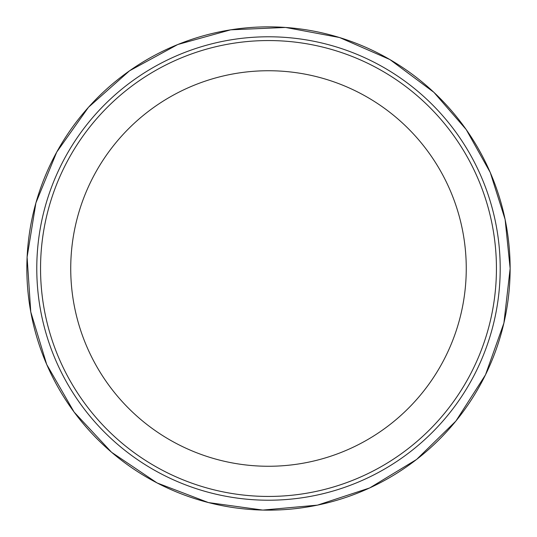 <?xml version="1.0" encoding="UTF-8"?>
<svg xmlns="http://www.w3.org/2000/svg" width="537" height="537" viewBox="0 0 537 537"><rect width="100%" height="100%" fill="white"/><g stroke="black" fill="none" stroke-linecap="round" stroke-linejoin="round"><path stroke-width="0.81" d="M466.257 268.5A197.764 197.764 0 0 0 268.493 70.736A197.764 197.764 0 0 0 70.73 268.5A197.764 197.764 0 0 0 268.493 466.264A197.764 197.764 0 0 0 466.257 268.5M500.202 268.5A231.715 231.715 0 0 0 268.493 36.785A231.715 231.715 0 0 0 36.778 268.5A231.715 231.715 0 0 0 268.493 500.216A231.715 231.715 0 0 0 500.202 268.5M510.13 268.5A241.643 241.643 0 0 0 147.668 59.231A241.643 241.643 0 0 0 147.668 477.769A241.643 241.643 0 0 0 510.13 268.5M40.544 268.5A227.95 227.95 0 0 1 382.465 71.092A227.95 227.95 0 0 1 382.465 465.908A227.95 227.95 0 0 1 40.544 268.5M510.15 268.5L503.907 323.066L485.508 374.813L455.9 421.068L416.605 459.45L369.664 487.958L317.495 505.136L262.801 510.09L208.396 502.565L157.093 482.951L111.548 452.261L74.106 412.074L46.706 364.475L30.763 311.916L27.098 257.116L35.905 202.905L56.727 152.078L88.484 107.266L129.538 70.79L177.767 44.517L230.688 29.817L285.563 27.447L339.552 37.523L389.869 59.533L433.916 92.337L466.203 129.545L490.274 172.525L505.129 219.492L510.15 268.5"/></g></svg>
